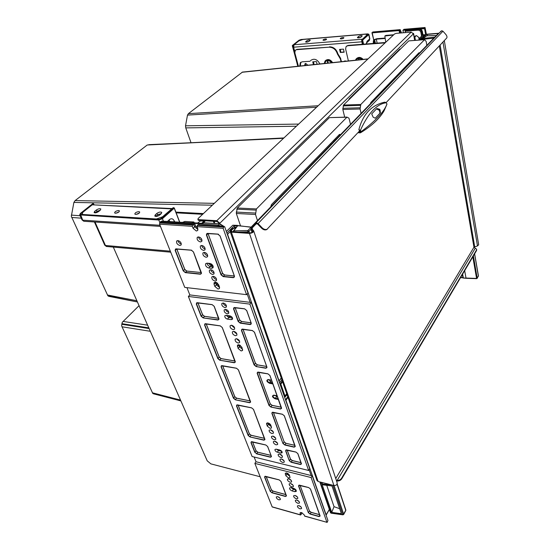 <?xml version="1.0" encoding="UTF-8"?>
<svg xmlns="http://www.w3.org/2000/svg" width="550" height="550" viewBox="0 0 550 550"><rect width="100%" height="100%" fill="white"/><g stroke="black" fill="none" stroke-linecap="round" stroke-linejoin="round"><path stroke-width="0.82" d="M202.778 223.362L205.459 220.804M201.699 223.293L204.387 220.742M260.178 476.761L210.884 463.87L207.212 460.831L113.307 247.087M203.397 213.586L175.876 212.101M202.641 214.301L176.014 212.843M310.516 60.589C314.077 58.059 317.212 59.173 319.914 63.944M341.021 61.724L340.347 58.919L337.377 53.879C335.933 49.548 333.183 47.314 329.12 47.176L297.069 49.321L295.261 50.352L294.834 52.786L298.409 66.206M329.12 47.176L296.629 49.679M385.096 42.873L347.683 45.746L346.081 46.571L345.613 48.991L348.397 60.947M385.495 42.494L348.102 45.382L346.562 46.131M329.546 46.819C333.603 46.949 336.353 49.184 337.796 53.508L337.446 54.175M295.749 49.947L297.069 49.321M339.866 58.128L340.285 57.757L337.865 53.811M340.285 57.757L341.509 61.669M300.307 66.007L300.843 62.253M299.771 66.062L300.3 62.741L302.191 61.806L310.042 61.284M218.467 223.685L219.106 223.183L217.058 221.499L198.798 220.406L198.117 220.124L198.11 218.556L394.604 33.935L396.303 33.351L411.221 32.113L413.387 33.866L413.167 33.241M219.251 223.733L219.856 223.224L219.106 223.183M393.47 35.001L384.856 36.018L385.743 42.261M385.082 35.812L385.557 35.647M393.731 34.76L385.818 35.406M413.387 33.866L219.856 223.224L216.776 220.701L198.509 219.622L198.798 220.406M197.828 219.34L198.509 219.622M194.645 223.383L199.045 223.657M183.274 222.441L202.854 223.369M108.948 296.381L137.417 301.971L107.903 295.831L71.314 216.343L73.886 202.421L75.109 200.585L147.228 145.001L283.539 138.291M340.608 134.585L339.515 134.365L271.418 204.648L270.724 206.883M347.098 117.088L329.381 117.631L237.27 208.024L236.321 213.469L240.488 225.734M350.501 124.341L349.168 118.814L348.721 117.996L346.926 117.212L256.438 208.938L255.496 214.472L257.482 220.577M335.754 139.604L335.053 138.971M334.854 140.532L334.132 139.927M334.097 141.316L333.369 140.711M330.055 144.127L331.423 144.086M283.924 137.933L149.579 144.884M212.334 205.191L73.886 202.421M80.142 215.758L71.342 215.098M180.902 400.943L152.776 393.436L122.024 326.789L121.632 325.676L122.265 322.321L139.047 305.676M349.779 98.904L349.085 98.931L348.776 99.894M316.601 107.229L187.495 115.108L188.403 113.644L242.502 72.05M419.499 52.965L418.983 52.745L370.831 102.479L370.494 103.661M412.411 60.301L412.067 59.888M408.451 63.621L409.262 63.552M413.078 59.606L412.741 59.194M413.737 58.919L413.414 58.499M426.855 45.354L426.14 41.36L424.559 39.676L360.793 104.479L360.085 108.989L361.109 113.376M424.648 39.607L408.746 40.892L343.537 105.05L342.829 109.498L344.699 117.143M298.664 124.08L185.515 125.812L187.495 115.108M190.96 142.553L185.769 127.896L185.515 125.812M400.551 48.957L399.898 48.998L349.085 98.931M171.442 208.883L92.269 204.806L83.016 212.149L82.032 214.06L83.201 214.521L156.468 218.982L162.518 216.817L172.219 208.505M161.253 213.641L159.665 215.043C157.609 216.418 155.987 216.755 154.791 216.054L155.313 214.796L156.908 213.4C158.957 212.039 160.572 211.702 161.762 212.403L161.253 213.641M100.238 210.224L98.601 211.544C96.642 212.802 95.129 213.139 94.084 212.554L94.703 211.324L96.339 210.011C98.299 208.759 99.797 208.423 100.843 209.007L100.238 210.224M118.628 210.54C116.132 210.87 114.792 211.667 114.613 212.919L115.39 213.228C117.892 212.898 119.233 212.107 119.419 210.849L118.628 210.54M138.875 211.661C136.338 211.984 134.991 212.788 134.826 214.067L135.664 214.404C138.201 214.081 139.556 213.276 139.714 211.998L138.875 211.661M92.269 204.806L172.026 208.546M155.774 216.446L157.506 214.913L161.377 213.524M95.212 212.871L96.972 211.441L100.348 210.134M118.855 212.011L115.796 213.221M139.198 213.146L135.96 214.404M361.377 36.836L358.545 37.881M309.327 41.154L306.852 42.116M362.141 39.242L294.037 44.749L298.987 40.824L302.988 39.462L365.248 34.203L367.001 34.54L366.733 35.152L361.817 39.758M361.68 40.294L362.278 44.289M294.037 44.749L293.618 47.204L294.759 51.473M361.247 36.953L362.237 35.832C361.254 35.427 359.975 35.661 358.408 36.541L357.411 37.661C358.401 38.067 359.686 37.833 361.247 36.953M309.203 41.257L310.282 40.136C309.389 39.779 308.192 40.013 306.687 40.837L305.601 41.958C306.494 42.323 307.691 42.082 309.203 41.257M323.943 40.349L322.994 40.171C323.132 39.621 324.012 39.215 325.634 38.947L326.583 39.133C326.446 39.682 325.566 40.088 323.943 40.349M341.248 38.926L340.257 38.734C340.388 38.177 341.268 37.771 342.904 37.51L343.901 37.703C343.771 38.252 342.884 38.665 341.248 38.926M304.762 65.539L304.927 63.883L305.772 63.463L307.801 65.216M344.107 61.394L345.091 60.878L346.17 61.181M344.169 52.202L340.326 52.477L339.597 49.417L343.447 49.129L344.169 52.202M313.452 64.625L312.737 61.827L316.401 61.586L317.075 64.24M305.539 65.457L305.394 63.546M344.431 61.359L344.582 61.009M340.257 49.369L340.904 52.099M313.418 61.786L314.091 64.405M344.087 51.872L340.326 52.477M317.068 64.213L313.706 64.597M373.23 43.443L373.574 39.827L376.812 38.713L384.883 38.067M373.574 39.827L374.653 39.737L374.357 41.271L373.278 41.353M374.309 43.361L374.357 41.271M375.409 43.278L374.653 39.737L376.317 39.167L384.966 38.479M182.428 222.386L184.896 221.451L193.792 221.994L193.339 222.764M215.896 277.922L214.919 276.987M213.496 271.363L212.396 270.298M207.206 254.265L205.851 252.911M204.689 247.445L203.252 245.988M201.575 239.009L200.049 237.435M218.9 285.457L217.291 282.996M212.699 265.341L211.001 265.176L208.457 263.312M270.724 424.937L269.672 423.713M211.509 264.11L210.485 263.581M203.974 221.134L200.516 220.921L197.553 223.025L192.321 222.709M437.168 34.677L441.822 30.738L442.942 31.212L445.651 34.224C446.951 35.826 447.308 37.084 446.724 38.005L386.1 102.63M252.636 229.68L252.099 228.064L251.316 228.009L251.391 226.903L256.541 222.805L258.067 223.575L262.096 227.762C263.766 229.35 265.416 229.845 267.053 229.247L359.501 130.983M253.749 231.062L337.157 482.79C337.343 484.632 336.27 485.54 333.933 485.513L249.459 233.399C252.223 233.124 253.626 232.258 253.66 230.794L251.866 228.848L252.134 227.508L256.403 223.74L257.572 224.008L261.601 228.195L262.096 227.762M249.459 233.399L231.357 232.169L230.23 231.681L230.601 230.478L232.629 228.442L234.671 227.776M251.316 228.009L250.972 229.192L252.759 231.137C252.732 232.114 251.804 232.691 249.961 232.877L231.866 231.653L231.11 231.33L231.364 230.526L233.386 228.491L235.737 227.941M333.933 485.513L318.134 481.511L316.972 480.411M444.311 40.576L478.672 244.743L477.489 245.926L473.956 247.218L439.306 45.911M423.713 37.861L424.421 35.984L425.404 35.001L427.109 34.409L438.453 33.495M423.067 38.198L423.809 36.039L424.793 35.049L427.357 34.162L438.728 33.248M336.284 480.143L337.15 480.466C339.089 480.48 340.56 479.751 341.571 478.28L476.499 250.009L476.609 249.212L473.956 247.218L335.748 478.534M336.483 480.748L337.329 481.009C339.261 481.023 340.732 480.294 341.749 478.816L476.582 250.491L476.658 249.466M475.207 248.284L337.15 480.466L337.329 481.009M267.382 229.082L266.558 229.673C264.921 230.271 263.271 229.776 261.601 228.195M358.304 132.261L358.834 132.474L360.202 131.718L358.861 129.662C362.938 114.201 371.566 105.029 384.752 102.156L385.055 102.211M359.425 130.886L359.253 131.251M360.229 132.914L361.164 131.629L360.401 130.343L358.861 129.662M384.752 102.156L386.265 102.761L386.953 103.991M386.884 104.383L384.134 110.708C379.692 118.477 371.896 125.785 360.752 132.626L358.916 132.873M373.113 117.129L371.711 113.905L376.86 108.515L379.473 109.189L380.009 109.773L380.401 112.784L375.251 118.236L373.113 117.129M375.251 118.236L380.009 113.121L379.369 110.337L376.475 108.866M197.945 229.515L194.638 226.799L197.945 229.515M271.404 426.711L268.414 424.346L267.857 422.84L268.414 424.346L271.404 426.711M219.608 287.506L216.336 284.893L215.38 282.164L216.336 284.893L219.608 287.506M242.646 349.346L239.47 346.837L238.673 344.685L239.47 346.837L242.646 349.346M289.85 476.348L286.99 474.066L286.571 472.952L286.99 474.066L289.85 476.348M334.091 485.547L343.688 514.216L342.966 514.827M250.992 229.24L248.951 231.357L247.789 231.825L247.906 230.498L233.798 230.856L237.497 226.036L234.121 225.83L234.85 227.755M341.371 513.721L331.719 512.387L322.176 484.756L332.021 485.966L341.371 513.721M322.52 482.618L321.915 484.014L331.671 484.942M321.915 484.014L321.331 482.316M339.687 508.723L334.043 506.667L331.719 512.387M334.043 506.667L326.748 485.32M233.207 231.742L233.798 230.856L233.599 231.77M330.461 512.607L342.788 514.642L332.915 485.251M331.121 513.184L320.217 482.034M337.191 483.945L345.833 510.001L345.599 510.84M237.566 225.369L232.822 225.211L226.339 231.468M287.024 394.543L284.707 397.506M186.945 287.657L189.833 294.917L188.361 296.45L252.113 456.521L308.632 470.47L249.906 304.129L188.361 296.45M254.134 457.016L256.011 461.739L254.856 463.389L272.154 506.832L300.527 514.848L300.087 512.793M160.435 222.317L160.641 221.554L161.858 221.1L194.556 223.142L195.587 225.906L197.629 228.222M300.527 514.848L301.407 514.195L301.359 512.545L301.702 513.294L302.218 512.868M270.847 425.219L269.136 423.335L267.211 426.023L266.564 423.252L268.001 422.868L270.854 425.226L271.494 427.989L270.05 428.368L267.211 426.023M227.803 310.509L227.363 310.118M225.589 304.322L224.895 303.703M242.117 347.909L240.006 345.146M231.715 316.841L229.687 316.566L227.858 315.576M289.197 474.767L287.891 473.516M219.512 223.754L203.83 222.784L202.565 223.644L199.272 223.438L198.55 224.744M201.623 239.099L199.891 237.339M204.744 247.534L203.094 245.884M207.268 254.354L205.686 252.808M213.572 271.473L212.204 270.174M215.992 278.046L214.72 276.856M212.926 265.719L211.214 265.554L208.168 263.285M219.154 286.137L217.209 283.951L216.707 282.597M179.52 241.202L180.771 242.488M194.556 223.142L193.903 224.826L194.638 226.799L195.587 225.906M299.104 501.6L296.808 500.033C298.726 500.83 299.619 501.834 299.482 503.037L298.038 503.326C296.12 502.521 295.233 501.518 295.371 500.314L296.808 500.033L299.104 501.6M297.413 497.042L295.082 495.44L297.413 497.042M293.012 485.217L290.613 483.533L293.012 485.217M291.266 480.521L288.832 478.803L291.266 480.521M239.553 341.419L236.445 338.704L239.553 341.419M236.823 334.084L233.688 331.313L236.823 334.084M234.568 328.02L231.406 325.201L234.568 328.02M228.704 312.256C227.074 311.85 226.002 310.867 225.486 309.306C226.002 310.867 227.074 311.85 228.704 312.256L228.704 312.256M226.373 305.979C224.716 305.566 223.63 304.569 223.128 302.981C223.63 304.569 224.716 305.566 226.373 305.979L226.373 305.979M202.001 240.433C200.083 239.986 198.935 238.803 198.543 236.899C201.163 237.765 202.242 239.264 201.809 241.395L200.454 241.952C197.856 241.086 196.776 239.587 197.223 237.456L198.564 236.899C198.935 238.803 200.083 239.986 202.001 240.433L202.001 240.433M205.15 248.896C203.266 248.449 202.118 247.294 201.712 245.431C202.118 247.294 203.266 248.449 205.15 248.896L205.15 248.896M207.694 255.736C205.837 255.296 204.696 254.162 204.284 252.333C204.696 254.162 205.837 255.296 207.694 255.736L207.694 255.736M214.081 272.917C212.293 272.484 211.173 271.391 210.719 269.651C211.173 271.391 212.293 272.484 214.081 272.917L214.081 272.917M216.535 279.517C214.768 279.091 213.661 278.018 213.201 276.306C213.661 278.018 214.768 279.091 216.535 279.517L216.535 279.517M273.171 431.846L270.469 429.784L273.171 431.846M275.488 438.089L272.821 436.074L275.488 438.089M277.372 443.149L274.732 441.169L277.372 443.149M282.109 455.881L279.531 453.991L282.109 455.881M283.931 460.79L281.387 458.934L283.931 460.79M294.834 491.672L295.921 489.954L293.384 489.28L291.012 487.63L293.576 488.304C295.529 489.108 296.429 490.132 296.285 491.37L294.834 491.672L292.291 490.999C290.352 490.194 289.451 489.17 289.596 487.933L291.032 487.637L293.384 489.28L295.941 489.926M232.506 318.024L228.848 317.522L226.229 315.356L228.848 317.522L232.506 318.024M208.814 268.029C206.291 267.163 205.232 265.726 205.638 263.711L206.992 263.168L209.859 263.443C212.383 264.303 213.448 265.746 213.049 267.768L211.667 268.311L208.814 268.029L210.313 266.482C208.505 266.042 207.377 264.942 206.938 263.168C207.377 264.942 208.505 266.042 210.313 266.482L213.166 266.757L210.313 266.482L211.214 265.554M277.324 452.203C275.605 451.516 274.821 450.601 274.972 449.46L276.183 449.164L279.764 450.01C281.49 450.697 282.281 451.612 282.129 452.76L280.899 453.056L277.324 452.203L278.486 450.512L276.54 449.247L278.486 450.512L281.724 451.275L278.486 450.512L278.96 449.817M178.021 240.577C178.427 242.385 179.534 243.519 181.335 243.994C179.534 243.519 178.427 242.385 178.021 240.577M277.798 496.657L279.929 498.156L277.798 496.657M301.153 507.121L298.897 505.594C300.788 506.385 301.675 507.382 301.544 508.571L300.101 508.846C298.196 508.049 297.309 507.052 297.44 505.862L298.884 505.587L301.153 507.121M227.116 233.681L227.391 234.451M233.372 231.021L237.497 226.036M232.822 225.211L251.288 227.109L247.906 230.498L248.951 231.357L249.446 232.843M272.305 382.257L270.401 381.803L269.301 379.844M270.545 381.583L269.486 379.878L270.572 381.604M270.655 381.728L270.215 381.59M405.357 32.601L405.103 31.261L405.611 30.03L402.937 30.257L403.404 32.759M464.668 270.669L466.015 278.059L476.575 278.424L477.256 278.142L478.383 275.818M423.308 38.17L426.759 35.805M433.819 38.149L422.531 39.38L422.634 38.493L418.956 38.782L421.85 35.881L421.486 35.688L421.575 36.156M418.956 38.782L419.437 39.621L422.531 39.38L422.599 39.765M415.071 40.343L414.59 37.785L415.216 36.059L414.913 37.469L415.442 40.315M373.684 39.731L371.924 32.691L399.438 30.353L400.235 33.027L399.981 32.34L399.527 32.773L399.101 30.58L372.219 32.862L373.395 38.369M403.322 30.051L418.715 28.737C420.592 28.772 421.795 29.748 422.331 31.659L422.902 34.829L422.338 35.392L421.486 35.688L420.908 32.512C420.482 30.986 419.519 30.202 418.014 30.174L405.103 31.261M423.252 38.218L420.668 38.418L424.359 34.712L422.95 34.822M424.985 34.891L424.359 34.712L424.909 34.946M423.28 38.184L426.518 35.812L436.308 35.571M472.821 256.857L476.575 278.424L477.221 278.362L473.392 255.887M463.052 277.908L466.263 278.19M462.378 274.546L463.018 278.011L466.125 278.293L476.678 278.657L478.459 275.962M93.074 203.713L92.565 203.837M174.24 208.168L179.616 222.214L174.226 208.175L162.429 218.701L161.941 218.295L173.972 207.735L174.226 208.175L173.071 207.749L160.889 218.591L159.067 219.244L80.733 214.466L80.678 213.751L93.321 203.727L92.737 203.699L80.341 213.469L79.702 214.803M94.05 204.559L93.321 203.727M104.679 245.039L107.14 246.544M81.964 219.773L83.786 221.258L84.638 221.313M97.873 210.87L99.344 210.952M138.779 213.187L139.129 213.208M158.407 214.301L160.38 214.411M297.914 66.254L292.318 45.781L299.09 40.198L301.084 39.524L367.634 33.894L368.383 34.368L362.244 40.212L362.312 39.779L361.742 39.827L368.094 34.107M367.682 34.54L367.558 33.969L301.001 39.586L299.798 39.999L293.04 45.354M367.558 33.969L368.081 34.066M294.772 52.511L292.971 45.767M362.56 44.268L361.742 39.827M369.029 40.679L369.813 38.569L368.913 34.368M332.592 62.611C330.468 59.489 328.144 58.774 325.621 60.472M332.104 62.659C329.801 59.62 327.456 59.063 325.071 61.002L324.252 63.484M331.547 62.721C328.322 59.51 326.074 59.751 324.803 63.429M327.587 63.133L327.319 60.94L327.855 60.906L328.123 63.078M327.862 63.106L327.326 60.94M363.192 59.386C360.91 57.117 358.717 56.815 356.62 58.492M362.629 59.448C360.209 57.303 358.022 57.172 356.07 59.042L355.451 60.204M361.941 59.517C359.487 57.764 357.555 57.97 356.139 60.129M358.614 59.867L358.531 58.864L359.088 58.823L359.178 59.812M358.758 59.854L358.531 58.864M400.744 31.618L399.981 32.34L399.678 30.779L400.201 29.631L401.486 32.924M426.422 34.313L425.054 27.507L424.552 28.669L420.441 29.013M425.611 34.568L424.552 28.669M404.078 29.329L424.923 27.541M403.494 30.009L403.899 29.343M372.845 32.003L372.804 32.622M372.817 32.498L372.714 31.983M304.59 516.003L326.934 522.314L304.714 516.161L304.129 514.766L301.489 512.579L300.053 512.848M286.708 472.979L289.444 475.241L290.036 477.703L288.592 478.026L285.869 475.771L285.271 473.303L286.708 472.979M327.058 522.479L327.958 520.548L312.235 475.812L256.011 461.739M326.934 522.314L311.135 477.565L254.856 463.389M296.333 498.761C294.408 497.963 293.514 496.953 293.652 495.736L295.096 495.447C297.021 496.244 297.921 497.255 297.784 498.472L296.333 498.761M291.919 486.929C289.96 486.124 289.059 485.1 289.211 483.849L290.654 483.539C292.607 484.344 293.514 485.375 293.363 486.626L291.919 486.929M290.159 482.233C288.2 481.429 287.293 480.391 287.444 479.126L288.887 478.816C290.854 479.621 291.761 480.659 291.61 481.924L290.159 482.233M277.681 496.623L276.32 496.891C276.189 498.073 277.062 499.07 278.946 499.868L280.321 499.599C280.452 498.41 279.572 497.42 277.681 496.623M272.553 506.942L272.154 506.832M312.235 475.812L311.135 477.565M193.057 228.298L194.638 226.799L193.566 224.428L192.548 225.032L192.314 226.325L193.057 228.298L196.371 231.021L197.718 230.457L197.78 228.614L197.038 226.634L197.801 224.833L223.898 226.497L223.142 228.333L197.038 226.634M219.471 286.983L219.429 288.544L218.041 289.066L214.864 286.454L214.053 284.281L214.094 282.7L215.469 282.178L218.659 284.797L219.471 286.983M192.314 226.325L159.576 224.187L184.752 287.396L246.558 294.656L247.981 293.04L224.696 226.792L223.898 226.497M246.558 294.656L223.142 228.333M203.617 250.422C201.046 249.556 199.973 248.077 200.399 245.988L201.747 245.431C204.325 246.297 205.397 247.775 204.978 249.872L203.617 250.422M206.174 257.276C203.617 256.41 202.551 254.946 202.971 252.883L204.325 252.333C206.883 253.199 207.955 254.664 207.536 256.726L206.174 257.276M212.589 274.471C210.086 273.611 209.034 272.181 209.426 270.194L210.794 269.658C213.304 270.518 214.363 271.941 213.971 273.934L212.589 274.471M215.057 281.077C212.575 280.218 211.523 278.809 211.908 276.843L213.276 276.313C215.765 277.173 216.824 278.582 216.446 280.548L215.057 281.077M177.925 240.57L176.667 241.079C176.254 243.148 177.313 244.619 179.85 245.492L181.115 244.984C181.528 242.914 180.462 241.443 177.925 240.57M224.104 226.366L197.801 224.833M193.291 224.407L160.167 222.303L159.782 222.324L159.576 224.187M238.81 344.699L241.856 347.208L242.571 350.488L241.147 350.955L238.123 348.459L237.401 345.173L238.81 344.699M308.632 470.47L309.739 468.717L251.309 302.5L189.833 294.917M238.198 343.049C235.881 342.203 234.871 340.918 235.173 339.192L236.583 338.718C238.899 339.556 239.91 340.842 239.614 342.567L238.198 343.049M235.455 335.706C233.117 334.861 232.107 333.561 232.416 331.808L233.819 331.327C236.156 332.173 237.174 333.465 236.871 335.218L235.455 335.706M233.186 329.636C230.835 328.79 229.817 327.477 230.134 325.703L231.536 325.215C233.894 326.061 234.912 327.367 234.596 329.147L233.186 329.636M227.294 313.851C224.902 312.998 223.871 311.657 224.208 309.822L225.603 309.32C228.002 310.173 229.034 311.513 228.697 313.349L227.294 313.851M224.95 307.567C222.537 306.714 221.506 305.36 221.849 303.504L223.238 302.995C225.658 303.841 226.689 305.202 226.346 307.058L224.95 307.567M271.982 433.531C269.892 432.712 268.95 431.599 269.156 430.183L270.586 429.811C272.676 430.629 273.618 431.743 273.426 433.159L271.982 433.531M274.312 439.78C272.243 438.962 271.308 437.855 271.501 436.466L272.938 436.095C275.007 436.913 275.949 438.02 275.756 439.416L274.312 439.78M276.203 444.847C274.147 444.029 273.212 442.929 273.398 441.554L274.842 441.189C276.897 442.007 277.832 443.101 277.647 444.482L276.203 444.847M280.961 457.579C278.933 456.768 278.011 455.696 278.183 454.355L279.627 454.011C281.655 454.822 282.576 455.895 282.404 457.236L280.961 457.579M282.789 462.488C280.775 461.677 279.861 460.611 280.032 459.291L281.469 458.947C283.484 459.759 284.405 460.831 284.24 462.151L282.789 462.488M231.282 319.653L227.446 319.117C225.438 318.402 224.572 317.274 224.847 315.741L226.022 315.329L229.866 315.851C231.887 316.566 232.753 317.694 232.478 319.227L231.282 319.653L232.561 318.189M251.309 302.5L249.906 304.129M213.414 221.279L214.184 223.424M347.683 45.746L348.102 45.382M337.377 53.879L337.796 53.508M340.347 58.919L340.766 58.547M413.449 33.804L414.679 40.377M219.725 223.348L219.876 223.781M216.776 220.701L411.221 32.113M271.542 380.256L272.202 382.099M277.131 395.89L277.31 396.385M255.496 214.472L236.321 213.469M346.926 117.212L329.381 117.631M256.438 208.938L237.27 208.024M255.915 210.1L236.734 209.158M255.406 213.056L236.232 212.073M214.301 203.342L75.109 200.585M81.235 218.171L71.727 217.456M136.874 300.74L107.387 294.979M148.796 327.869L121.88 323.675M149.098 328.563L121.763 324.28M150.301 331.286L122.024 326.789M180.524 400.07L152.391 392.796M147.62 325.181L123.042 321.413M424.559 39.676L408.746 40.892M360.793 104.479L343.537 105.05M360.422 105.373L343.159 105.93M360.044 107.779L342.781 108.309M360.085 108.989L342.829 109.498M367.881 59.042L242.034 72.277M318.182 105.744L188.403 113.644M296.388 126.218L185.769 127.896M156.908 213.4L157.506 214.913M155.313 214.796L155.918 216.308M96.339 210.011L96.972 211.441M94.703 211.324L95.336 212.761M361.728 41.821L293.618 47.204M358.683 37.758L358.408 36.541M357.727 37.847L357.596 37.256M306.989 42.013L306.687 40.837M305.979 42.144L305.821 41.532M374.413 41.669L373.34 41.759M374.426 42.625L373.347 42.707M376.317 39.167L377.156 43.141M193.882 222.255L194.095 222.812L193.889 222.248M211.812 264.344L211.001 265.176M441.134 31.034L255.736 223.046M232.629 228.442L233.386 228.491M318.134 481.511L231.357 232.169M231.749 231.639L231.364 230.526M252.821 231.419L252.697 231.062M252.065 232.306L251.061 229.309M437.264 34.588L251.542 226.724M252.099 228.064L255.461 224.565M474.698 246.737L440.11 45.052M477.489 245.926L442.956 42.013M425.645 36.369L425.404 35.001M427.35 35.757L427.109 34.409M423.809 36.039L424.421 35.984M341.571 478.28L341.749 478.816M476.499 250.009L476.582 250.491M442.942 31.212L258.067 223.575M359.858 131.147L360.401 130.343C368.225 113.087 376.846 103.895 386.265 102.761L386.946 104.019C384.251 111.643 375.657 120.849 361.164 131.629L360.202 131.718M358.834 132.474L358.841 132.839L358.057 132.522M379.473 109.189L378.833 109.752M380.009 109.773L379.369 110.337M380.401 112.784L380.009 113.121M272.903 383.934L269.61 383.322C266.551 381.659 266.056 380.387 268.118 379.521L271.549 380.146M269.61 383.322L269.706 382.731C267.988 382.092 267.224 381.164 267.431 379.933L267.575 379.754M278.458 399.479L275.192 398.839C272.168 397.176 271.686 395.938 273.742 395.127L277.138 395.787M275.192 398.839L275.289 398.248C273.597 397.616 272.848 396.701 273.034 395.519L273.164 395.354M319.832 481.938L330.495 512.717L331.066 513.178L342.911 514.821L343.688 514.442L345.799 510.489L337.074 484.192M237.964 232.066L247.789 231.825L248.098 232.746M345.868 510.111L343.296 514.566M276.678 396.351L275.213 395.519M309.114 469.714L311.163 475.544M247.177 293.954L250.133 302.356M293.934 488.421L292.291 490.999M287.499 473.289L285.869 475.771M240.274 345.868L238.123 348.459M238.865 344.712L237.38 346.493M229.687 316.566L227.446 319.117M213.242 266.674L211.667 268.311M217.209 283.951L214.864 286.454M215.944 282.274L214.053 284.281M288.007 397.361L285.904 400.297L326.15 514.834L329.34 509.376M285.567 399.96L285.746 400.469M278.224 398.826L275.289 398.248L276.959 396.419M284.377 396.571L284.797 396.268M282.569 381.776L280.837 384.12L285.01 396.021L286.715 393.663M230.209 231.646L227.583 234.293L279.084 380.882L281.249 377.974M234.121 227.707L234.651 227.171L236.246 227.274M287.774 396.688L285.519 399.822M277.413 396.543L275.014 395.478M282.336 381.088L279.991 384.092M281.951 379.995L279.482 382.635M272.669 383.281L269.706 382.731L270.401 381.803L270.978 381.954M237.353 225.493L251.247 227.281M226.909 233.076L234.121 225.83M220.901 226.16L218.116 225.046L198.853 223.836M217.814 225.968L219.306 223.877L223.472 226.325M194.136 223.541L160.882 221.451M203.349 222.894L219.78 223.768L223.891 226.353M280.376 383.742L280.837 384.12L280.197 384.677M478.397 276.299L474.595 253.853M434.775 37.159L422.634 38.493M460.68 277.413L462.942 277.613M414.893 40.356L414.418 37.847L415.965 35.681L416.57 35.633L418.873 37.496L419.086 38.651M418.901 28.731L418.144 29.294C420.021 29.329 421.231 30.305 421.768 32.223L422.297 31.487M405.233 30.388L418.144 29.294L418.014 30.174M422.338 35.392L421.768 32.223L420.908 32.512M422.125 38.273L423.259 37.132M420.668 38.418L423.411 38.204M463.306 277.819L462.626 274.12M419.506 39.999L419.437 39.621M416.57 35.633L418.873 37.496M418.811 37.489L419.031 38.706L418.791 37.476L416.618 35.716L416.013 35.764L416.604 35.709M414.418 37.847L414.913 37.469M416.013 35.764L414.893 36.376L415.965 35.681M161.941 218.295L158.909 219.388L80.561 214.596L80.479 213.407M170.328 251.178L105.442 245.479L95.006 222.008M160.016 225.287L82.713 220.172L80.561 214.596M163.419 221.196L162.429 218.701L158.792 220.007L159.919 222.839M158.909 219.388L158.792 220.007L79.757 214.899L82.019 219.89L83.786 221.258L160.456 226.401M167.413 221.451L169.531 219.532C171.538 218.103 173.161 218.673 174.398 221.238L174.653 221.904M81.008 214.486L80.678 213.751M170.239 221.623L169.434 221.272M169.159 221.519L169.531 219.532M174.398 221.238L173.539 221.829M297.839 66.268L292.38 45.808M363.131 44.22L362.244 40.212L361.673 40.253M366.149 43.993L367.125 41.223L369.655 38.94L368.734 34.65L362.663 40.068L363.578 44.186M367.73 33.887L368.892 34.286L368.383 34.368M367.709 33.88L301.159 39.504M367.125 41.223L366.699 42.818M424.683 27.789L403.645 29.583M372.769 32.01L400.063 29.672M399.809 29.913L372.962 32.203M319.619 514.676L311.135 512.311L319.632 514.704M309.423 510.998L311.087 512.318M285.945 494.581L273.041 491.095L285.959 494.615M271.968 492.807L270.194 491.336L264.577 477.098L265.478 476.314L279.132 479.861L280.954 481.367L286.433 495.736L285.484 496.478L271.968 492.807L270.387 491.26L271.349 489.809L266.118 476.506L271.349 489.809L272.986 491.109M285.271 474.183L286.11 472.904M308.309 512.593L298.533 485.953L299.53 485.169L308.66 487.541L310.523 489.081L320.1 515.886L319.076 516.594L310.111 514.078L308.309 512.593L298.732 485.87L299.159 485.107M270.194 491.336L264.777 477.015L265.155 476.259M264.577 477.098L265.258 476.307M286.419 495.736L285.519 496.265L272.002 492.594L272.958 491.143L285.979 494.663M285.484 496.478L286.192 495.22M271.349 489.809L273.041 491.095L271.363 489.727M310.111 514.078L308.509 512.511L309.416 511.005L311.053 512.359L319.646 514.752M298.533 485.953L299.193 485.148M320.1 515.886L310.461 488.936M320.079 515.879L319.11 516.374L310.145 513.865L311.135 512.311M319.076 516.594L319.804 515.199M300.032 485.327L309.416 511.005L300.08 485.341M300.754 512.483L300.059 513.618M186.849 271.095L184.779 269.5L176.722 248.978L184.807 269.418L183.466 270.806L175.368 250.264L175.381 249.198L176.014 248.889M184.793 269.486L186.491 271.04M207.982 233.482L222.558 273.364L224.269 274.945M175.986 248.841L191.283 250.147L193.469 251.948L201.41 272.779L200.489 274.23L185.35 272.642L183.232 270.896L175.127 250.353L175.986 248.841L191.297 250.188M207.391 233.365L217.814 234.094L220.096 235.971L234.472 276.203L233.434 277.681L223.218 276.616L221.031 274.814L206.408 234.988L207.391 233.365L217.834 234.142M175.127 250.353L176.722 248.978M191.283 250.147L191.778 250.264M201.417 272.793L201.348 273.666L200.537 273.982L185.391 272.394L183.232 270.896M200.489 274.23L201.431 273.061M185.35 272.642L186.704 271.081L201.286 272.587M206.408 234.988L206.704 233.778L207.426 233.42M217.814 234.094L218.488 234.272M220.028 235.799L234.396 276.169L220.021 235.936L217.876 234.176L206.944 233.551M234.383 277.076L234.396 276.169L234.383 277.076L233.482 277.427L223.266 276.361L221.272 274.725L206.663 234.898L208.031 233.482L222.578 273.274L221.031 274.814M233.434 277.681L234.451 276.375M223.218 276.616L224.544 274.993L234.341 276.011M222.558 273.364L224.682 275.007M222.509 273.24L224.593 274.966M223.376 227.012L197.271 225.335M159.803 222.413L193.077 224.538M192.548 225.032L159.809 222.936M197.89 302.83L202.586 314.813L204.449 316.346L218.735 318.34M204.586 316.367L203.211 317.694L201.348 316.161L196.522 303.916L196.529 303.002L197.182 302.706M202.599 314.799L204.407 316.339M234.994 360.979L221.107 358.586L235.015 361.027L221.011 358.614L219.849 360.002L218.048 358.518L204.779 324.864L204.786 323.998L205.446 323.716M217.827 358.6L204.552 324.947L205.439 323.696L220.234 325.854L222.296 327.553L235.29 361.618L234.348 362.766L219.808 360.236L217.827 358.6L219.216 357.136L206.14 323.854L219.216 357.136L221.024 358.607M250.222 400.909L236.617 398.152L250.236 400.95L236.521 398.186L235.421 399.596L233.681 398.159L221.258 366.651L221.258 365.888L221.932 365.619L236.431 368.204L238.425 369.854L250.58 401.713L249.631 402.731L235.386 399.822L233.468 398.241L221.038 366.733L222.062 365.647M236.617 398.152L234.781 396.749L222.619 365.784L234.802 396.653L233.468 398.241M234.788 396.736L236.541 398.172M281.208 407.186L272.154 405.35L281.229 407.227L272.064 405.384L270.999 406.849L269.204 405.371L257.373 373.12L257.386 372.377L258.136 372.075M270.277 403.906L272.078 405.371L270.27 403.906L268.984 405.453L257.146 373.209L258.149 372.075L267.898 373.814L269.947 375.506L281.559 408.011L280.521 409.035L270.957 407.082L268.984 405.453M266.654 366.444L257.393 364.842L266.674 366.493L257.304 364.877L256.169 366.314L254.313 364.788L241.649 330.275L241.67 329.423L242.426 329.099M242.969 329.223L255.447 363.351L257.311 364.87M264.495 438.329L251.164 435.263L264.509 438.371L251.068 435.304L250.03 436.734L248.339 435.339L236.686 405.783L236.679 405.109L237.242 404.848M251.164 435.263L249.384 433.909L238.04 405.047L249.397 433.812L248.133 435.421L236.472 405.866L237.373 404.869L251.584 407.825L253.516 409.42L264.907 439.285L263.959 440.192L249.996 436.954L248.133 435.421M249.391 433.895L251.096 435.284M256.053 450.752L257.819 452.21L271.006 455.407M270.992 455.366L257.696 452.21L256.032 450.835L252.519 441.884L256.046 450.739L255.014 452.272L251.164 442.496L251.625 441.657M256.046 450.821L257.723 452.183M284.096 441.739L286.007 443.314L294.848 445.349M273.371 412.397L284.151 441.884L285.911 443.286L294.862 445.376M290.482 459.071L292.291 460.563L301.043 462.681M287.127 450.017L290.462 459.154L292.201 460.536M235.084 307.629L239.58 319.942L241.443 321.509M280.899 453.056L281.923 451.55M234.52 307.505L244.592 308.804L246.751 310.578L251.288 323.269L250.25 324.582L240.254 323.173L238.143 321.434L233.523 308.853L234.52 307.505L244.599 308.818M201.121 316.25L196.288 304.006L197.168 302.679L212.107 304.611L214.204 306.336L218.934 318.746L218.006 320.031L203.17 317.934L201.121 316.25L202.586 314.813L197.876 302.83M254.086 364.87L241.423 330.364L242.419 329.086L252.381 330.536L254.506 332.282L266.942 367.098L265.904 368.259L256.128 366.554L254.086 364.87L255.447 363.351L257.393 364.842M282.927 443.444L271.844 413.249L272.848 412.246L282.384 414.226L284.364 415.862L295.233 446.284L294.202 447.191L284.845 445.026L282.927 443.444L272.064 413.167L272.071 412.507L272.69 412.218M289.272 460.721L285.615 450.752L286.612 449.866L295.941 452.059L297.866 453.64L301.448 463.684L300.417 464.537L291.156 462.282L289.272 460.721L285.821 450.67L286.337 449.824M254.815 452.348L250.958 442.578L251.859 441.698L265.788 444.971L267.664 446.518L271.425 456.383L270.483 457.236L256.644 453.867L255.014 452.272L256.644 453.867M266.558 424.291L267.616 422.819M233.523 308.853L233.784 307.856L234.534 307.526M246.689 310.434L251.212 323.235L250.291 324.335L240.295 322.926L238.377 321.344L233.764 308.763L234.795 307.594M251.212 323.235L246.675 310.537L244.64 308.866L233.936 307.691M251.206 324.005L250.25 324.582M240.254 323.173L241.498 321.516L251.082 322.857M238.143 321.434L239.58 319.942L241.636 321.537M203.17 317.934L218.048 319.791L218.879 319.495L218.893 318.622M196.288 304.006L197.581 302.789M197.168 302.679L212.114 304.624M218.006 320.031L218.907 318.821M219.808 360.236L234.389 362.533L235.235 362.264L235.242 361.494M204.552 324.947L205.741 323.792M205.439 323.696L220.234 325.861M234.348 362.766L235.208 361.536M219.216 357.136L221.107 358.586M256.128 366.554L265.946 368.019L266.867 367.716L266.929 367.098M241.423 330.364L242.591 329.161M242.419 329.086L252.553 330.571M254.451 332.145L266.874 367.056L254.43 332.241L252.429 330.598L241.801 329.278M266.942 367.098L266.867 367.716M265.904 368.259L266.812 366.891M270.957 407.082L280.562 408.801L281.49 408.533L281.545 408.004M257.146 373.209L258.149 372.123M281.559 408.011L269.892 375.368M280.521 409.035L281.38 407.653M258.686 372.219L270.27 403.906L258.741 372.226M235.386 399.822L249.673 402.504L250.532 402.263L250.573 401.713M221.038 366.733L222.056 365.688M249.631 402.731L250.442 401.486M249.996 436.954L264 439.966L264.859 439.752L264.853 439.147M236.472 405.866L237.359 404.91M263.959 440.192L264.729 438.941M284.845 445.026L283.14 443.362L284.151 441.884L285.89 443.314L284.879 444.799L294.236 446.964L295.219 446.277M271.844 413.249L272.711 412.266M295.233 446.284L284.309 415.724M294.202 447.191L295.013 445.803M273.426 412.404L284.151 441.884M294.834 445.308L285.89 443.314M291.156 462.282L289.479 460.639L290.462 459.154L292.174 460.563L301.056 462.715M285.615 450.752L286.364 449.866M285.869 450.017L295.976 452.1L297.798 453.592L301.386 464.09L297.804 453.502M301.386 464.09L300.451 464.31L291.191 462.055L292.263 460.522L301.029 462.646M300.417 464.537L301.207 463.148M250.958 442.578L251.735 441.712M251.212 441.822L265.822 445.012L267.603 446.476L271.37 456.246M271.377 456.816L270.518 457.016L256.685 453.647L257.696 452.21L271.019 455.441M270.483 457.236L271.226 455.984M214.857 223.465L214.087 221.32M300.733 62.377L300.3 62.741M414.872 40.356L413.6 33.55M338.724 135.183L340.093 135.114M148.768 144.664L223.183 141.261M108.584 296.257L137.397 301.916M153.251 393.745L180.888 400.909M242.921 72.05L368.06 58.877M82.032 214.06L82.259 214.562M367.111 35.042L367.029 34.677M194.232 222.819L193.964 222.097M317.082 480.734L230.23 231.681M252.024 232.334L250.972 229.192M266.558 229.673L267.053 229.247M385.007 102.19L386.286 102.747M376.86 108.515L376.509 108.831M271.59 380.263L267.541 379.782M277.179 395.897L273.137 395.381M326.074 515.178L329.388 509.52M284.433 396.715L286.756 393.772M276.863 396.303L277.358 396.399M275.351 395.546L276.801 396.289M278.967 381.184L281.291 378.091M233.276 231.144L233.124 231.736M280.541 381.652L279.448 382.553M271.157 381.913L272.25 382.112M280.562 381.631L281.896 379.83M474.629 253.791L478.445 275.907M436.342 35.537L426.704 35.777M418.756 28.71L403.281 30.023M399.341 30.36L372.006 32.684M424.401 34.677L422.964 34.794L422.379 31.577M418.928 38.988L419.121 40.033M462.983 277.832L460.563 277.619M418.853 28.696C420.681 28.751 421.857 29.7 422.373 31.543M92.593 203.754L80.396 213.421M92.978 203.658L93.424 203.679M94.414 221.973L104.734 245.169L106.411 246.476L170.727 252.182M173.298 207.701L173.841 207.728M174.316 208.024L179.754 222.221M298.952 40.267L292.449 45.416M299.014 40.219L301.111 39.504M292.394 45.464L297.784 66.268M366.389 43.973L366.836 42.666L369.366 40.377L369.834 38.651M424.964 27.514L404.037 29.308M400.104 29.645L372.797 31.983M264.804 476.424L279.159 479.902L280.892 481.319L286.385 496.093M271.356 489.713L266.179 476.527M298.767 485.299L308.688 487.575L310.454 489.026L320.038 516.196M309.437 510.922L311.121 512.304M300.651 515.013L272.284 506.99M197.581 237.112L197.223 237.456M175.594 248.999L191.345 250.222L193.401 251.914L201.348 273.666M176.784 248.978L184.807 269.418L186.759 271.054M201.272 272.553L186.801 271.054M234.327 275.969L224.634 274.966M176.667 241.079L177.018 240.756M197.938 302.837L202.613 314.724L204.504 316.312M235.139 307.636L239.601 319.853L241.553 321.482M251.061 322.809L241.594 321.489M196.68 302.837L212.163 304.673L214.143 306.302L218.879 319.495M218.714 318.292L204.545 316.312M204.916 323.854L220.282 325.909L222.234 327.518L235.235 362.264M221.079 358.579L219.244 357.053L206.202 323.861M257.366 364.836L255.468 363.275L243.024 329.23M257.476 372.261L267.939 373.869L269.878 375.457L281.49 408.533M270.291 403.831L272.126 405.343M221.354 365.771L236.472 368.259L238.363 369.813L250.532 402.263M236.589 398.145L234.809 396.667L222.674 365.798M236.754 405.013L251.618 407.873L253.454 409.379L264.859 439.752M249.397 433.812L238.102 405.061M249.404 433.833L251.137 435.263M272.133 412.418L282.418 414.274L284.295 415.821L295.171 446.724M290.476 459.051L287.176 450.031M256.046 450.739L252.574 441.897"/></g></svg>
